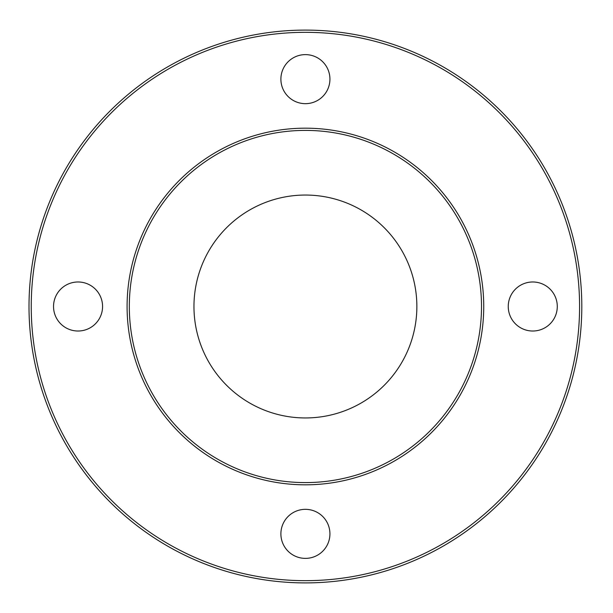 <?xml version="1.0" encoding="UTF-8"?>
<svg xmlns="http://www.w3.org/2000/svg" width="613" height="613" viewBox="0 0 613 613"><rect width="100%" height="100%" fill="white"/><g stroke="black" fill="none" stroke-linecap="round" stroke-linejoin="round"><path stroke-width="0.92" d="M483.734 306.5A178.322 178.322 0 0 0 216.251 152.07A178.322 178.322 0 0 0 216.251 460.93A178.322 178.322 0 0 0 483.734 306.5M416.863 306.5A111.451 111.451 0 0 1 249.683 403.017A111.451 111.451 0 0 1 249.683 209.983A111.451 111.451 0 0 1 416.863 306.5M581.806 306.5A276.394 276.394 0 0 0 167.211 67.131A276.394 276.394 0 0 0 167.211 545.869A276.394 276.394 0 0 0 581.806 306.5M579.576 306.5A274.164 274.164 0 0 1 168.33 543.938A274.164 274.164 0 0 1 168.33 69.062A274.164 274.164 0 0 1 579.576 306.5M557.286 306.5A24.52 24.52 0 0 1 520.506 327.733A24.52 24.52 0 0 1 520.506 285.267A24.52 24.52 0 0 1 557.286 306.5M329.932 79.146A24.52 24.52 0 0 1 293.152 100.379A24.52 24.52 0 0 1 293.152 57.906A24.52 24.52 0 0 1 329.932 79.146M102.57 306.5A24.52 24.52 0 0 1 65.79 327.733A24.52 24.52 0 0 1 65.79 285.267A24.52 24.52 0 0 1 102.57 306.5M329.932 533.854A24.52 24.52 0 0 1 293.152 555.094A24.52 24.52 0 0 1 293.152 512.621A24.52 24.52 0 0 1 329.932 533.854M481.504 306.5A176.092 176.092 0 0 1 217.362 458.999A176.092 176.092 0 0 1 217.362 154.001A176.092 176.092 0 0 1 481.504 306.5"/></g></svg>

